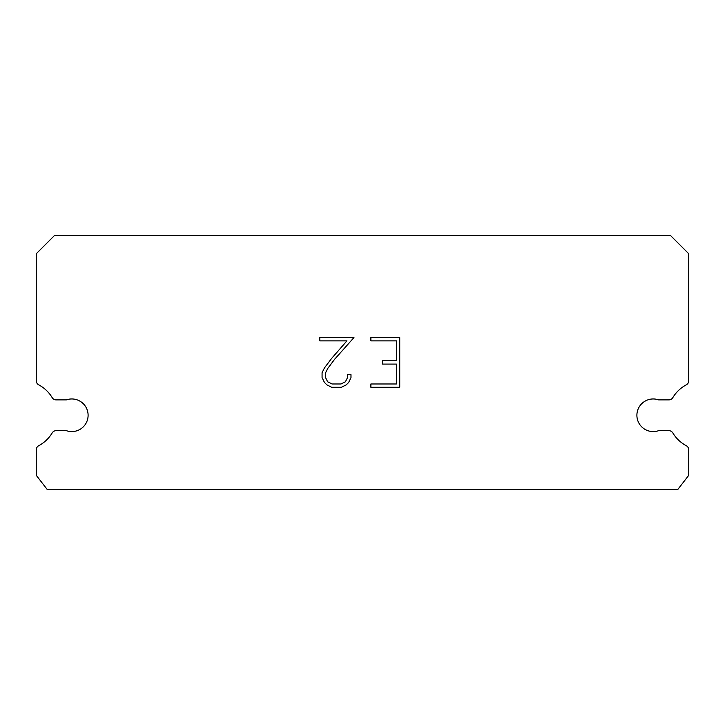 <?xml version="1.0" encoding="UTF-8"?>
<svg xmlns="http://www.w3.org/2000/svg" width="725" height="725" viewBox="0 0 725 725"><rect width="100%" height="100%" fill="white"/><g stroke="black" fill="none" stroke-linecap="round" stroke-linejoin="round"><path stroke-width="1.09" d="M647.778 399.892A16.312 16.312 0 0 1 658.644 399.892L668.803 399.892A4.713 4.713 0 0 0 672.845 397.599A34.438 34.438 0 0 1 686.249 384.857A4.713 4.713 0 0 0 688.75 380.697L688.75 253.75L670.625 235.625L54.375 235.625L36.25 253.75L36.25 380.697A4.713 4.713 0 0 0 38.751 384.857A34.438 34.438 0 0 1 52.155 397.599A4.713 4.713 0 0 0 56.197 399.892L66.356 399.892A16.312 16.312 0 0 1 87.172 409.843A16.312 16.312 0 0 1 66.356 430.659L56.197 430.659A4.713 4.713 0 0 0 52.155 432.952A34.438 34.438 0 0 1 38.751 445.685A4.713 4.713 0 0 0 36.25 449.853L36.25 475.301L47.125 489.375L677.875 489.375L688.75 475.301L688.75 449.853A4.713 4.713 0 0 0 686.249 445.685A34.438 34.438 0 0 1 672.845 432.952A4.713 4.713 0 0 0 668.803 430.659L658.644 430.659A16.312 16.312 0 0 1 637.828 420.708A16.312 16.312 0 0 1 647.778 399.892M396.43 383.978L396.43 364.086L382.501 364.086L382.501 360.769L396.43 360.769L396.43 340.868L370.883 340.868L370.883 337.56L399.738 337.56L399.738 387.295L370.883 387.295L370.883 383.978L396.43 383.978M350.982 374.68L350.982 377.662L348.616 382.519L346.16 384.93L341.303 387.295L331.751 387.295L326.93 384.893L324.465 382.465L322.072 377.607L322.072 372.686L324.465 367.928L331.488 358.576L346.94 340.868L319.77 340.868L319.77 337.56L353.963 337.56L334.597 359.31L327.7 368.499L325.471 373.04L325.471 377.408L327.637 381.776L332.041 383.978L341.04 383.978L345.417 381.767L347.619 377.408L347.619 374.68L350.982 374.68"/></g></svg>
